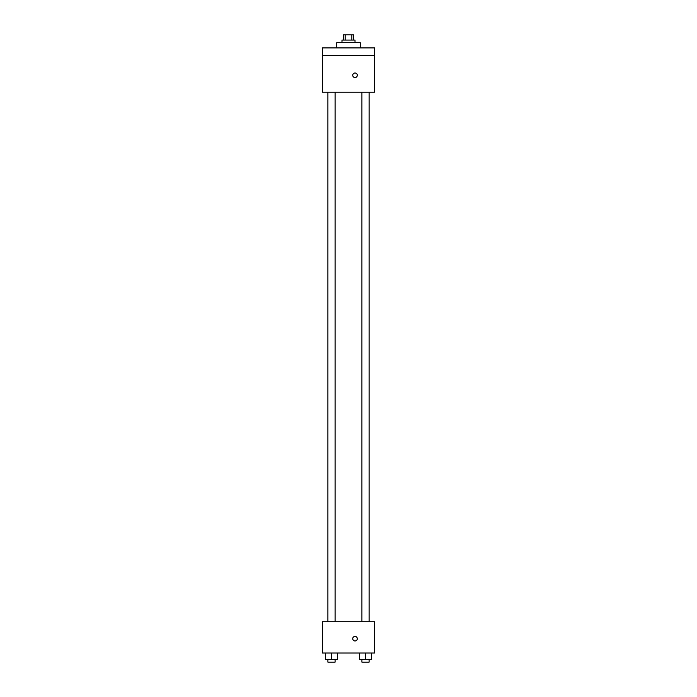 <?xml version="1.0" encoding="UTF-8"?>
<svg xmlns="http://www.w3.org/2000/svg" width="697" height="697" viewBox="0 0 697 697"><rect width="100%" height="100%" fill="white"/><g stroke="black" fill="none" stroke-linecap="round" stroke-linejoin="round"><path stroke-width="1.05" d="M345.154 40.069L345.154 34.85L343.281 34.85L343.281 40.069M345.154 34.85L353.719 34.85L353.719 40.069M351.846 40.069L351.846 34.85M341.983 42.674L341.983 40.069L355.017 40.069L355.017 42.674M360.236 47.893L360.236 42.674L336.764 42.674L336.764 47.893M322.415 47.893L374.585 47.893L374.585 55.716L322.415 55.716L322.415 47.893M374.585 55.716L374.585 92.231L322.415 92.231L322.415 55.716M355.017 77.559A2.283 2.283 0 0 1 353.048 74.135A2.283 2.283 0 0 1 356.995 74.135A2.283 2.283 0 0 1 355.017 77.559M322.415 621.724L374.585 621.724L374.585 653.019L322.415 653.019L322.415 621.724M355.017 640.961A2.283 2.283 0 0 1 353.048 637.537A2.283 2.283 0 0 1 356.995 637.537A2.283 2.283 0 0 1 355.017 640.961M359.635 653.019L359.635 659.545L371.379 659.545L371.379 653.019L371.379 659.545M365.507 659.545L365.507 653.019M369.105 659.545L369.105 662.15L361.909 662.15L361.909 659.545M325.621 653.019L325.621 659.545L337.365 659.545L337.365 653.019L337.365 659.545M331.493 659.545L331.493 653.019M335.091 659.545L335.091 662.15L327.895 662.15L327.895 659.545M361.909 92.231L361.909 621.724M369.105 92.231L369.105 621.724M335.091 621.724L335.091 92.231M327.895 621.724L327.895 92.231"/></g></svg>
